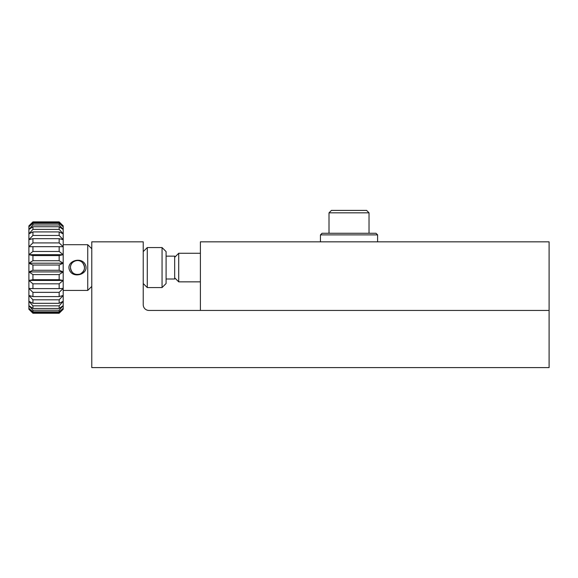 <?xml version="1.0" encoding="UTF-8"?>
<svg xmlns="http://www.w3.org/2000/svg" width="578" height="578" viewBox="0 0 578 578"><rect width="100%" height="100%" fill="white"/><g stroke="black" fill="none" stroke-linecap="round" stroke-linejoin="round"><path stroke-width="0.87" d="M91.779 367.601L549.1 367.601L549.1 310.437L148.943 310.437A5.715 5.715 0 0 1 143.228 304.722L143.228 241.842L91.779 241.842L91.779 367.601M549.1 241.842L200.393 241.842L200.393 310.437L549.1 310.437L549.1 241.842M320.443 234.885L322.054 233.266L375.989 233.266L377.607 234.885L320.443 234.885L320.443 241.842M329.012 212.827L331.44 210.399L366.604 210.399L369.031 212.827L329.012 212.827L329.012 233.266M28.9 225.875L28.9 226.786L32.939 223.354L32.939 224.987L28.9 229.48L32.939 226.749L32.939 229.379L28.9 233.837L32.939 231.93L32.939 235.448L28.9 239.668L32.939 238.671L32.939 242.919L28.9 246.719L32.939 246.676L32.939 251.473L28.9 254.681L32.939 255.584L32.939 260.721L28.9 263.207L32.939 265.027L32.939 270.273L28.9 271.92L32.939 274.572L32.939 279.709L28.9 280.446L32.939 283.82L32.939 288.61L28.9 288.408L32.939 292.352L32.939 296.586L28.9 295.459L32.939 299.801L32.939 303.305L28.9 301.29L32.939 305.841L32.939 308.457L28.9 305.646L32.939 310.205L32.939 311.817L28.9 308.341L32.939 313.247L28.9 309.252L28.9 226.786L32.939 222.443L59.158 222.443L63.197 226.786L63.197 225.875L59.158 221.88L32.939 221.88L28.9 225.875L32.939 221.887L59.158 221.887L63.197 225.875M32.939 223.354L59.158 223.354L59.158 224.987L32.939 224.987M32.939 226.749L59.158 226.749L59.158 229.379L32.939 229.379M32.939 231.93L59.158 231.93L59.158 235.448L32.939 235.448M32.939 238.671L59.158 238.671L59.158 242.919L32.939 242.919M32.939 246.676L59.158 246.676L59.158 251.473L32.939 251.473M32.939 255.584L59.158 255.584L59.158 260.721L32.939 260.721M32.939 265.027L59.158 265.027L59.158 270.273L32.939 270.273M32.939 274.572L59.158 274.572L59.158 279.709L32.939 279.709M32.939 283.82L59.158 283.82L59.158 288.61L32.939 288.61M32.939 292.352L59.158 292.352L59.158 296.586L32.939 296.586M32.939 299.801L59.158 299.801L59.158 303.305L32.939 303.305M32.939 305.841L59.158 305.841L59.158 308.457L32.939 308.457M32.939 310.205L59.158 310.205L59.158 311.817L32.939 311.817M32.939 312.712L59.158 312.712L59.158 313.247L32.939 313.247M59.158 223.354L63.197 226.786L63.197 229.48L59.158 224.987M59.158 226.749L63.197 229.48L63.197 233.837L59.158 229.379M59.158 231.93L63.197 233.837L63.197 239.668L59.158 235.448M59.158 238.671L63.197 239.668L63.197 246.719L59.158 242.919M59.158 246.676L63.197 246.719L63.197 254.681L59.158 251.473M59.158 255.584L63.197 254.681L28.9 254.681M59.158 265.027L63.197 263.207L59.158 260.721M59.158 274.572L63.197 271.92L63.197 254.681M59.158 283.82L63.197 280.446L63.197 271.92L59.158 270.273M59.158 292.352L63.197 288.408L63.197 280.446L59.158 279.709M59.158 299.801L63.197 295.459L63.197 288.408L59.158 288.61M59.158 305.841L63.197 301.29L63.197 295.459L59.158 296.586M59.158 310.205L63.197 305.646L63.197 301.29L59.158 303.305M59.158 312.712L63.197 308.341L63.197 305.646L59.158 308.457M59.158 313.247L63.197 309.252L63.197 308.341L59.158 311.817M174.672 257.311L178.71 253.272L178.71 281.854L200.393 281.854M166.096 278.993L174.672 278.993L174.672 256.133L166.096 256.133M166.096 283.531L166.096 251.596L162.057 247.557L162.057 287.569L166.096 283.531M143.228 251.596L147.274 247.557L147.274 287.569L162.057 287.569M147.274 247.557L162.057 247.557M63.197 244.696L87.74 244.696L87.74 290.431L91.779 286.385M85.255 264.464C89.792 273.842 73.717 279.08 69.714 270.649C65.213 261.285 81.245 256.061 85.255 264.464M82.459 262.593C78.427 258.128 70.14 261.523 70.458 267.563C71.405 273.148 74.649 275.316 80.19 274.051C84.973 271.039 85.725 267.217 82.459 262.593M84.02 264.955A7.03 7.03 0 0 0 70.458 267.563A7.03 7.03 0 0 0 78.818 274.463A7.03 7.03 0 0 0 84.02 264.955M59.158 221.887L59.158 222.443M32.939 221.887L32.939 222.443M63.197 280.446L28.9 280.446M63.197 271.92L28.9 271.92M63.197 263.207L28.9 263.207M377.607 234.885L377.607 241.842M369.031 212.827L369.031 233.266M178.71 253.272L200.393 253.272M174.672 277.816L178.71 281.854M143.228 283.531L147.274 287.569M91.779 248.742L87.74 244.696M63.197 290.431L87.74 290.431"/></g></svg>
